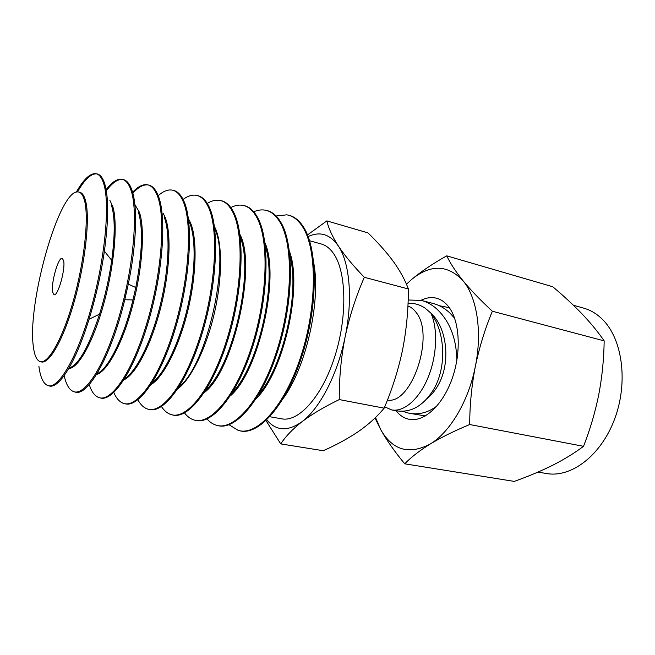 <?xml version="1.0" encoding="UTF-8"?>
<svg xmlns="http://www.w3.org/2000/svg" width="655" height="655" viewBox="0 0 655 655"><rect width="100%" height="100%" fill="white"/><g stroke="black" fill="none" stroke-linecap="round" stroke-linejoin="round"><path stroke-width="0.98" d="M439.292 305.713L449.322 307.694M436.918 406.026C428.042 412.65 418.733 415.041 408.99 413.223L425.382 415.941M454.627 318.207L449.698 312.828C444.671 308.177 439.137 305.058 433.111 303.47L421.435 300.432C427.207 301.955 432.587 305.05 437.581 309.717C450.067 322.006 456.486 338.93 456.846 360.479M408.155 299.99L421.435 300.432M408.99 413.223L402.391 411.25M431.055 313.352C447.422 328.106 450.959 363.738 437.843 385.656C434.846 390.904 431.293 395.194 427.199 398.535M63.625 260.682C65.664 269.025 57.853 296.666 54.038 294.758L52.613 292.114C50.795 283.369 58.393 256.604 62.258 258.307L63.625 260.682M407.909 306.016C411.086 307.089 413.878 309.299 416.269 312.64C435.043 335.368 411.684 404.79 387.424 400.066M430.933 313.18C438.089 328.835 436.983 356.058 427.985 377.706C419.02 399.403 403.717 412.331 391.592 409.891L396.021 410.742C410.783 413.149 423.351 406.01 433.725 389.316C446.841 367.013 445.277 332.011 430.933 313.18L425.21 308.218C419.798 304.575 414.075 302.97 408.032 303.388M84.585 200.872C89.039 217.763 84.38 261.607 73.376 300.539C62.413 339.552 47.856 364.753 39.93 361.535C36.639 360.217 34.461 355.337 33.405 346.913C26.847 304.067 59.294 188.665 78.174 191.931C80.991 192.243 83.128 195.223 84.585 200.872M391.592 409.891L384.698 406.845M78.96 192.095L79.189 192.144C82.014 192.455 84.167 195.436 85.633 201.085C90.128 217.992 85.486 261.853 74.465 300.792C63.494 339.814 48.896 365.007 40.938 361.789L40.716 361.732M76.316 192.103C83.488 179.503 89.915 173.346 95.589 173.624C99.102 174.05 101.844 177.53 103.826 184.071C110.171 204.409 104.947 259.511 90.947 308.849C77.003 358.277 58.156 389.643 47.807 385.549C43.296 383.773 40.315 377.305 38.874 366.129M280.758 443.902L323.234 450.73C336.334 444.925 348.1 438.498 358.522 431.465C368.667 424.375 377.206 416.605 384.149 408.163C392.23 389.176 398.371 369.748 402.563 349.868C406.46 329.94 408.401 309.635 408.368 288.97C405.036 279.898 399.984 270.679 393.237 261.312C386.253 251.905 377.812 242.424 367.93 232.861L326.861 220.891C328.523 228.235 332.355 236.602 338.348 245.993C344.686 255.515 353.348 265.946 364.327 277.294C355.968 296.347 349.573 316.168 345.16 336.776C341.083 357.45 339.118 378.385 339.265 399.575C324.405 406.796 312.034 414.132 302.151 421.599C292.621 429.099 285.482 436.533 280.758 443.902L266.02 420.641M77.486 191.915C84.593 179.576 90.963 173.55 96.596 173.845C100.117 174.263 102.876 177.751 104.874 184.292C108.746 198.015 108.583 220.317 104.382 251.201C101.001 274.273 95.884 296.961 89.039 319.255C75.464 363.427 58.369 389.807 48.822 385.795M408.368 288.97L364.327 277.294M384.149 408.163L339.265 399.575M307.49 234.932L326.861 220.891M111.514 205.539L111.817 206.497C115.026 217.902 114.993 235.849 111.718 260.33C109.082 278.588 105.037 296.535 99.576 314.154C88.679 347.166 78.485 365.154 68.996 368.11M266.798 419.896C276.14 431.129 287.922 431.694 302.151 421.599C319.771 408.507 337.62 374.283 345.16 336.776C353.004 299.302 349.721 262.68 338.348 245.993C330.03 234.187 319.951 231.051 308.137 236.578M109.901 200.381L112.84 206.71C118.023 223.371 114.412 265.275 103.817 303.601C93.264 342 78.133 368.757 68.775 368.487M309.553 240.737L321.277 243.987C326.223 245.363 330.538 248.884 334.23 254.558C346.659 273.372 347.297 318.379 334.427 357.704C321.654 397.102 298.606 422.188 281.855 418.848L269.868 416.752M106.421 189.246C111.964 182.139 117.032 178.799 121.625 179.241C125.482 179.732 128.576 183.302 130.902 189.925C138.336 210.542 133.792 265.946 119.48 315.342C105.226 364.843 85.191 396.013 73.728 391.649C69.315 390.044 66.139 384.698 64.182 375.618M106.732 190.253C112.529 182.606 117.818 179.003 122.6 179.445C126.48 179.945 129.584 183.515 131.925 190.147C137.746 206.309 136.666 243.848 128.29 284.139L124.769 299.769C110.965 357.073 87.221 397.757 74.703 391.878M313.81 263.236C320.934 301.48 306.221 366.767 283.369 398.256M138.369 211.983C143.224 227.973 142.364 253.157 135.781 287.52L132.981 299.916C123.672 338.357 107.977 369.379 96.997 373.71M288.077 215.102C294.062 216.232 299.253 220.301 303.666 227.301C318.052 249.629 318.084 306.507 301.906 356.181C285.842 405.953 258.234 436.222 239.468 430.695M134.848 204.532L139.368 212.187C145.164 228.562 142.561 268.444 132.523 306.024C122.526 343.654 107.142 371.786 96.531 374.48M276.107 215.994L286.743 214.832C292.916 215.823 298.279 219.916 302.806 227.121C317.225 249.522 317.151 306.835 300.792 356.623C284.548 406.526 256.801 436.451 238.15 430.36L229.045 424.743M132.597 192.292C137.779 186.74 142.577 184.211 146.99 184.71C151.207 185.275 154.645 188.927 157.306 195.64C165.797 216.527 161.932 272.218 147.301 321.679C132.752 371.238 111.547 402.227 98.995 397.601C94.795 396.152 91.544 391.813 89.236 384.575M289.436 251.307C302.897 286.833 283.631 372.261 256.236 398.576M132.85 193.209C138.287 187.166 143.322 184.407 147.948 184.915C152.181 185.488 155.628 189.131 158.297 195.853C166.812 216.715 163.013 272.234 148.431 321.638C133.931 371.139 112.717 402.26 100.092 397.872M289.969 256.113C300.015 292.114 283.296 366.251 258.774 394.457M164.266 217.337C170.431 233.057 169.023 269.623 160.115 305.688C151.239 341.779 136.363 371.483 124.679 378.656M266.135 210.37C271.825 211.434 276.738 215.429 280.864 222.373C294.316 244.462 293.751 301.12 277.826 350.736C262.008 400.467 235.415 430.875 217.616 425.545M163.103 213.153L165.24 217.534C171.602 233.638 169.932 271.719 160.475 308.538C151.059 345.39 135.593 374.537 123.942 379.834M253.747 211.77C257.579 210.116 261.271 209.567 264.833 210.108C270.695 211.033 275.747 215.053 279.988 222.184C293.465 244.348 292.785 301.398 276.705 351.145C260.723 400.991 234.023 431.08 216.33 425.226C212.883 424.186 209.78 422.107 207.029 418.971M158.223 195.649C163.03 191.383 167.533 189.516 171.733 190.04C176.293 190.687 180.068 194.412 183.056 201.208C192.586 222.364 189.385 278.342 174.451 327.86C159.599 377.485 137.255 408.278 123.631 403.398C119.611 402.072 116.344 398.453 113.823 392.533M264.898 242.62C280.291 276.525 258.799 371.868 230.339 395.89M172.879 190.278C177.358 191.006 181.075 194.723 184.022 201.421C193.569 222.536 190.441 278.277 175.581 327.721C160.811 377.272 138.475 408.253 124.761 403.685M265.373 246.517C277.499 281.683 258.488 366.006 232.443 392.566M189.532 222.553C196.197 237.994 195.64 272.865 187.395 308.046C179.167 343.236 164.479 373.555 152.042 383.019M243.66 205.531C249.056 206.513 253.673 210.443 257.521 217.321C270.081 239.255 268.812 296.052 252.994 345.742C237.282 395.538 211.59 425.799 194.846 420.166M188.64 219.122L190.482 222.749C197.368 238.6 196.557 275.026 187.723 311.06C178.905 347.109 163.521 377.01 151.01 384.624M230.814 207.561C234.834 205.49 238.698 204.728 242.391 205.269C247.942 206.128 252.691 210.075 256.621 217.124C269.139 239.05 267.854 295.839 252.044 345.529C236.34 395.325 210.697 425.586 193.986 419.961C190.417 418.873 187.256 416.523 184.505 412.928M183.089 199.415C187.592 196.091 191.858 194.699 195.87 195.239C200.766 195.96 204.868 199.759 208.175 206.644C218.721 228.063 216.166 284.319 200.938 333.894C185.799 383.576 162.334 414.189 147.662 409.056C143.797 407.819 140.547 404.741 137.91 399.812M239.886 234.318C257.12 265.824 233.27 371.59 204.188 392.648M197.057 195.485C201.846 196.303 205.867 200.094 209.125 206.849C219.671 228.21 217.206 284.18 202.076 333.673C187.027 383.265 163.603 414.107 148.832 409.35M240.287 237.454C254.402 270.892 232.992 365.85 205.899 389.995M214.717 228.841C230.724 259.65 206.775 365.842 179.102 386.794M220.637 200.569C225.738 201.47 230.061 205.334 233.614 212.146C245.15 233.761 243.324 289.96 227.932 339.495C212.621 389.127 188.116 419.83 172.314 414.877M215.118 227.842C222.479 243.431 222.479 278.31 214.283 313.524C206.112 348.747 190.949 379.188 177.751 388.89M207.275 203.418C211.516 200.807 215.569 199.775 219.417 200.315C224.64 201.101 229.07 204.982 232.689 211.95C244.233 233.622 242.317 290.149 226.794 339.781C211.377 389.52 186.806 419.953 171.102 414.574C167.393 413.42 164.184 410.75 161.466 406.567M189.459 222.282L189.95 221.554M396.07 410.75C399.763 415.442 404.168 418.299 409.269 419.315C423.932 422.287 442.567 405.568 452.024 378.95C461.554 352.39 459.802 321.097 448.708 306.859C445.203 302.332 441.159 299.458 436.574 298.238C431.522 296.969 426.315 297.657 420.96 300.317M406.452 284.237L411.406 279.636C430.466 264.071 447.684 264.456 463.069 280.798C476.955 297.239 482.465 331.774 475.342 366.464C468.571 401.196 449.854 432.423 430.212 444.008C409.178 455.053 392.73 450.353 380.874 429.917L375.536 417.489M411.406 279.636C421.206 271.465 432.988 263.539 446.751 255.843C450.222 263.244 455.659 271.563 463.069 280.798C470.789 290.157 480.549 300.301 492.355 311.231C484.995 328.966 479.321 347.379 475.342 366.464C471.649 385.607 469.766 404.962 469.692 424.53C454.349 430.908 441.192 437.401 430.212 444.008C419.544 450.656 411.045 457.255 404.724 463.814C394.859 451.909 386.9 440.61 380.874 429.917L375.004 418.005M446.751 255.843L552.779 286.751C563.627 295.872 573.42 304.968 582.172 314.032C590.753 323.079 598.081 332.028 604.172 340.878L492.355 311.231M404.724 463.814L514.24 481.4C527.914 476.545 540.637 471.207 552.402 465.394C563.939 459.54 574.32 453.178 583.531 446.317C590.122 429.443 595.207 412.208 598.768 394.613C602.101 376.969 603.902 359.063 604.172 340.878M469.692 424.53L583.531 446.317M573.371 305.222L583.81 308.177C590.802 310.159 597.155 314.04 602.87 319.812C622.569 339.47 628.374 382.741 614.546 419.257C600.848 455.864 570.972 478.019 546.524 473.524L538.001 472.083M95.589 173.624L96.596 173.845M111.718 260.33L104.382 251.201M99.576 314.154L89.039 319.255M121.625 179.241L122.6 179.445M135.781 287.52L128.29 284.139M132.981 299.916L124.769 299.769M146.99 184.71L147.948 184.915"/></g></svg>
